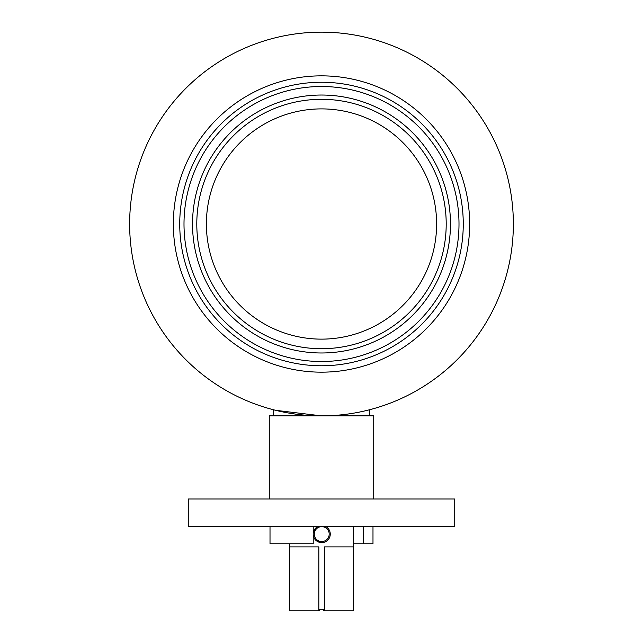 <?xml version="1.0" encoding="UTF-8"?>
<svg xmlns="http://www.w3.org/2000/svg" width="643" height="643" viewBox="0 0 643 643"><rect width="100%" height="100%" fill="white"/><g stroke="black" fill="none" stroke-linecap="round" stroke-linejoin="round"><path stroke-width="0.96" d="M321.5 75.85A148.155 148.155 0 0 1 469.655 224.013A148.155 148.155 0 0 1 321.5 372.168A148.155 148.155 0 0 1 173.345 224.013A148.155 148.155 0 0 1 321.5 75.85M321.5 32.15A191.863 191.863 0 0 1 513.363 224.013A191.863 191.863 0 0 1 321.5 415.868A191.863 191.863 0 0 1 129.637 224.013A191.863 191.863 0 0 1 321.5 32.15M369.468 415.868L369.468 409.776L368.535 410.017M355.113 412.902L353.963 413.103M321.5 415.868L275.678 410.314M275.228 410.21L273.532 409.776L273.532 415.868M313.213 526.721L313.213 543.777L270.012 543.777L270.012 526.721M372.988 526.721L372.988 543.777L363.231 543.777L363.231 526.721M373.728 499.008L373.728 415.868L269.272 415.868L269.272 499.008M353.473 543.777L363.231 543.777M317.385 526.721L313.213 532.822M315.866 540.369L321.733 542.636A8.528 8.528 -90 0 1 313.213 534.421M289.527 543.777L289.527 610.85L289.663 546.896L318.832 546.896L318.832 610.85L319.515 610.85L319.515 609.355L323.783 609.355L323.783 610.85L324.466 610.85L324.466 546.896L353.369 546.896L353.473 610.85L353.473 526.721M323.783 610.85L323.485 609.355M324.466 610.85L353.369 610.85M289.663 610.85L318.832 610.85M455.204 191.919A137.498 137.498 0 0 0 289.414 90.309A137.498 137.498 0 0 0 187.796 256.099A137.498 137.498 0 0 0 353.586 357.717A137.498 137.498 0 0 0 455.204 191.919M183.649 257.096A141.765 141.765 0 0 1 288.418 86.162A141.765 141.765 0 0 1 459.351 190.931A141.765 141.765 0 0 1 354.582 361.856A141.765 141.765 0 0 1 183.649 257.096M209.562 250.874A115.113 115.113 0 0 0 348.361 335.951A115.113 115.113 0 0 0 433.438 197.144A115.113 115.113 0 0 0 294.639 112.075A115.113 115.113 0 0 0 209.562 250.874M200.238 253.109A124.71 124.71 0 0 0 350.604 345.275A124.71 124.71 0 0 0 442.762 194.909A124.71 124.71 0 0 0 292.396 102.743A124.71 124.71 0 0 0 200.238 253.109M196.091 254.106A128.97 128.97 0 0 0 351.6 349.422A128.97 128.97 0 0 0 446.909 193.913A128.97 128.97 0 0 0 291.4 98.596A128.97 128.97 0 0 0 196.091 254.106M414.309 526.721L188.262 526.721L188.262 499.008L454.738 499.008L454.738 526.721L414.309 526.721M320.664 526.721A7.459 7.459 90 0 0 316.678 539.59A7.459 7.459 90 0 0 327.223 539.164A7.459 7.459 90 0 0 322.81 526.721M326.001 526.721A8.528 8.528 -90 0 1 321.733 542.636M313.213 533.786A8.528 8.528 -90 0 1 317.473 526.721"/></g></svg>
